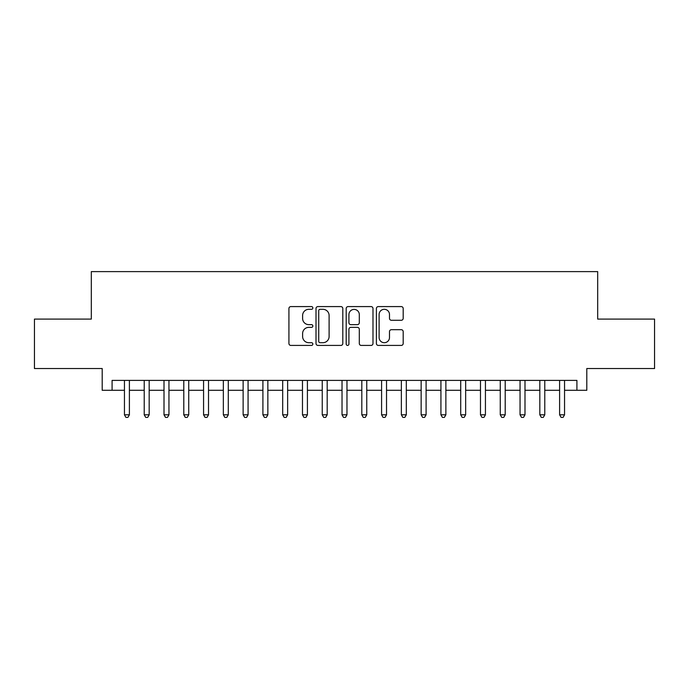 <?xml version="1.0" encoding="UTF-8"?>
<svg xmlns="http://www.w3.org/2000/svg" width="689" height="689" viewBox="0 0 689 689"><rect width="100%" height="100%" fill="white"/><g stroke="black" fill="none" stroke-linecap="round" stroke-linejoin="round"><path stroke-width="1.03" d="M312.849 307.949A1.361 1.361 0 0 0 311.497 306.588L290.861 306.588A1.938 1.938 0 0 0 288.924 308.534L288.924 343.484A1.938 1.938 0 0 0 290.861 345.422L311.497 345.422A1.361 1.361 0 0 0 312.849 344.061A1.361 1.361 0 0 0 311.497 342.7L308.827 342.7A6.21 6.21 0 0 1 302.609 336.49L302.609 333.579A6.21 6.21 0 0 1 308.827 327.361L311.497 327.361A1.361 1.361 0 0 0 312.849 326.009A1.361 1.361 0 0 0 311.497 324.648L308.827 324.648A6.21 6.21 0 0 1 302.609 318.43L302.609 315.519A6.21 6.21 0 0 1 308.827 309.309L311.497 309.309A1.361 1.361 0 0 0 312.849 307.949M401.239 320.282A1.938 1.938 0 0 0 403.186 318.335L403.186 308.534A1.938 1.938 0 0 0 401.239 306.588L378.33 306.588A1.938 1.938 0 0 0 376.392 308.534L376.392 343.484A1.938 1.938 0 0 0 378.33 345.422L401.239 345.422A1.938 1.938 0 0 0 403.186 343.484L403.186 331.633A1.938 1.938 0 0 0 401.239 329.695L391.438 329.695A1.938 1.938 0 0 0 389.492 331.633L389.492 337.507A5.193 5.193 0 0 1 384.298 342.7A5.193 5.193 0 0 1 379.105 337.507L379.105 314.503A5.193 5.193 0 0 1 384.298 309.309A5.193 5.193 0 0 1 389.492 314.503L389.492 318.335A1.938 1.938 0 0 0 391.438 320.282L401.239 320.282M112.083 390.293L112.083 380.397L576.917 380.397L576.917 390.293L586.804 390.293L586.804 368.529L654.55 368.529L654.55 319.085L597.682 319.085L597.682 271.612L91.318 271.612L91.318 319.085L34.45 319.085L34.45 368.529L102.196 368.529L102.196 390.293L124.451 390.293M342.803 308.534A1.938 1.938 0 0 0 340.857 306.588L317.948 306.588A1.938 1.938 0 0 0 316.01 308.534L316.01 343.484A1.938 1.938 0 0 0 317.948 345.422L340.857 345.422A1.938 1.938 0 0 0 342.803 343.484L342.803 308.534M348.143 306.588L371.052 306.588A1.938 1.938 0 0 1 372.99 308.534L372.99 343.484A1.938 1.938 0 0 1 371.052 345.422L361.243 345.422A1.938 1.938 0 0 1 359.305 343.484L359.305 329.308A1.938 1.938 0 0 0 357.358 327.361L350.856 327.361A1.938 1.938 0 0 0 348.918 329.308L348.918 344.061A1.361 1.361 0 0 1 347.557 345.422A1.361 1.361 0 0 1 346.197 344.061L346.197 308.534A1.938 1.938 0 0 1 348.143 306.588M129.394 390.293L144.225 390.293M149.177 390.293L164.008 390.293M168.951 390.293L183.791 390.293M188.734 390.293L203.565 390.293M208.517 390.293L223.348 390.293M228.292 390.293L243.131 390.293M248.074 390.293L262.905 390.293M267.849 390.293L282.688 390.293M287.632 390.293L302.471 390.293M307.415 390.293L322.245 390.293M327.189 390.293L342.028 390.293M346.972 390.293L361.811 390.293M366.755 390.293L381.585 390.293M386.529 390.293L401.368 390.293M406.312 390.293L421.151 390.293M426.095 390.293L440.926 390.293M445.869 390.293L460.708 390.293M465.652 390.293L480.483 390.293M485.435 390.293L500.266 390.293M505.209 390.293L520.049 390.293M524.992 390.293L539.823 390.293M544.775 390.293L559.606 390.293M564.549 390.293L576.917 390.293M320.084 309.309A1.361 1.361 0 0 0 318.723 310.67L318.723 341.348A1.361 1.361 0 0 0 320.084 342.7L322.9 342.7A6.21 6.21 0 0 0 329.109 336.49L329.109 315.519A6.21 6.21 0 0 0 322.9 309.309L320.084 309.309M359.305 314.597A5.193 5.193 0 0 0 354.112 309.404A5.193 5.193 0 0 0 348.918 314.597L348.918 322.702A1.938 1.938 0 0 0 350.856 324.648L357.358 324.648A1.938 1.938 0 0 0 359.305 322.702L359.305 314.597M129.394 380.397L129.394 414.821L124.451 414.821L124.451 380.397M129.394 414.821L127.913 417.388L125.932 417.388L124.451 414.821M149.177 380.397L149.177 414.821L144.225 414.821L144.225 380.397M149.177 414.821L147.687 417.388L145.715 417.388L144.225 414.821M168.951 380.397L168.951 414.821L164.008 414.821L164.008 380.397M168.951 414.821L167.47 417.388L165.489 417.388L164.008 414.821M188.734 380.397L188.734 414.821L183.791 414.821L183.791 380.397M188.734 414.821L187.253 417.388L185.272 417.388L183.791 414.821M208.517 380.397L208.517 414.821L203.565 414.821L203.565 380.397M208.517 414.821L207.027 417.388L205.055 417.388L203.565 414.821M228.292 380.397L228.292 414.821L223.348 414.821L223.348 380.397M228.292 414.821L226.81 417.388L224.829 417.388L223.348 414.821M248.074 380.397L248.074 414.821L243.131 414.821L243.131 380.397M248.074 414.821L246.593 417.388L244.612 417.388L243.131 414.821M267.849 380.397L267.849 414.821L262.905 414.821L262.905 380.397M267.849 414.821L266.367 417.388L264.395 417.388L262.905 414.821M287.632 380.397L287.632 414.821L282.688 414.821L282.688 380.397M287.632 414.821L286.15 417.388L284.169 417.388L282.688 414.821M307.415 380.397L307.415 414.821L302.471 414.821L302.471 380.397M307.415 414.821L305.933 417.388L303.952 417.388L302.471 414.821M327.189 380.397L327.189 414.821L322.245 414.821L322.245 380.397M327.189 414.821L325.708 417.388L323.735 417.388L322.245 414.821M346.972 380.397L346.972 414.821L342.028 414.821L342.028 380.397M346.972 414.821L345.49 417.388L343.51 417.388L342.028 414.821M366.755 380.397L366.755 414.821L361.811 414.821L361.811 380.397M366.755 414.821L365.265 417.388L363.292 417.388L361.811 414.821M386.529 380.397L386.529 414.821L381.585 414.821L381.585 380.397M386.529 414.821L385.048 417.388L383.067 417.388L381.585 414.821M406.312 380.397L406.312 414.821L401.368 414.821L401.368 380.397M406.312 414.821L404.831 417.388L402.85 417.388L401.368 414.821M426.095 380.397L426.095 414.821L421.151 414.821L421.151 380.397M426.095 414.821L424.605 417.388L422.633 417.388L421.151 414.821M445.869 380.397L445.869 414.821L440.926 414.821L440.926 380.397M445.869 414.821L444.388 417.388L442.407 417.388L440.926 414.821M465.652 380.397L465.652 414.821L460.708 414.821L460.708 380.397M465.652 414.821L464.171 417.388L462.19 417.388L460.708 414.821M485.435 380.397L485.435 414.821L480.483 414.821L480.483 380.397M485.435 414.821L483.945 417.388L481.973 417.388L480.483 414.821M505.209 380.397L505.209 414.821L500.266 414.821L500.266 380.397M505.209 414.821L503.728 417.388L501.747 417.388L500.266 414.821M524.992 380.397L524.992 414.821L520.049 414.821L520.049 380.397M524.992 414.821L523.511 417.388L521.53 417.388L520.049 414.821M544.775 380.397L544.775 414.821L539.823 414.821L539.823 380.397M544.775 414.821L543.285 417.388L541.313 417.388L539.823 414.821M564.549 380.397L564.549 414.821L559.606 414.821L559.606 380.397M564.549 414.821L563.068 417.388L561.087 417.388L559.606 414.821"/></g></svg>
